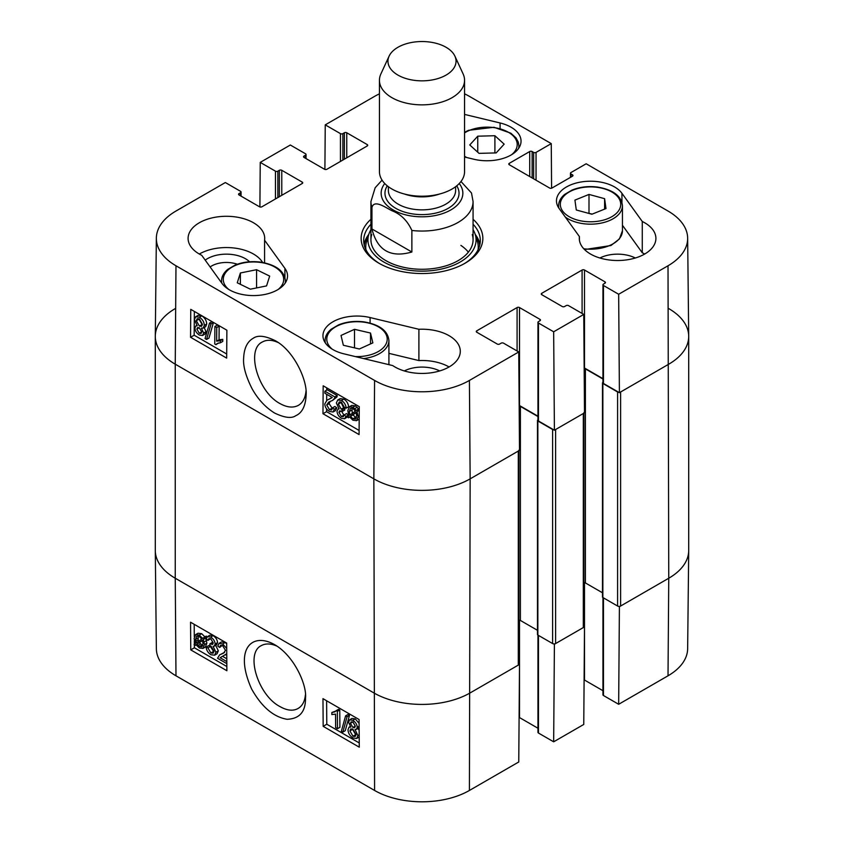 <?xml version="1.0" encoding="UTF-8"?>
<svg xmlns="http://www.w3.org/2000/svg" width="844" height="844" viewBox="0 0 844 844"><rect width="100%" height="100%" fill="white"/><g stroke="black" fill="none" stroke-linecap="round" stroke-linejoin="round"><path stroke-width="1.27" d="M226.825 663.637L217.562 658.288L219.556 654.944L223.692 653.056L225.475 650.302L222.626 645.671L220.506 645.365L219.714 647.443L217.805 646.114L219.05 643.35L222.658 643.94L226.709 648.477M219.556 654.944L224.641 652.359M222.151 645.428L219.714 647.443M219.05 643.35L221.455 641.936L225.063 642.527L226.677 643.677M226.751 653.773L220.115 657.729L226.804 661.591M222.563 656.252L220.115 657.729M222.521 656.315L226.783 658.774M207.93 647.886L210.905 652.992L213.099 653.224L213.975 651.167L211 646.103L209.713 645.586L209.892 643.845L212.656 644.436L213.237 642.928L210.757 638.803L208.911 638.57L208.057 640.353L206.21 638.908L207.476 636.619L210.705 637.041C213.458 638.919 214.946 641.261 215.146 644.067L214.249 646.145L213.099 646.377L215.937 652.254L214.64 655.197L210.905 654.733C208.109 652.939 206.506 650.386 206.094 647.095L207.93 647.886L210.346 646.472L213.922 651.863M213.237 642.949L212.298 642.432L209.892 643.845M210.515 638.676L208.057 640.353M207.476 636.619L209.882 635.205L213.11 635.627C215.874 637.505 217.351 639.847 217.552 642.653L216.655 644.732L214.249 646.145M215.505 644.964L218.343 650.84L217.045 653.784L214.64 655.197M210.346 646.472L208.5 645.681L206.094 647.095M202.349 640.237L203.003 643.729L201.885 646.852L199.332 646.557L196.905 644.141L202.349 640.237M202.433 640.49L199.321 642.727L202.782 645.597M200.376 644.077L197.96 645.491M199.321 642.727L196.905 644.141M201.727 639.014L196.272 642.928L195.586 639.393L196.663 636.218L199.29 636.524L201.727 639.014M198.213 636.059L198.182 639.836L195.766 641.25M198.182 639.836L198.688 641.514M203.837 637.505L204.575 638.644L203.288 639.562L204.48 644.531L202.982 648.435L199.384 648.002L196.04 644.763L194.806 645.649L194.067 644.521L195.365 643.592L194.109 638.57L195.618 634.635L199.268 635.11L202.613 638.38L206.242 636.091L206.907 637.114M206.717 637.389L204.575 638.644M206.685 637.442L203.288 639.562M205.693 638.148L206.885 643.117L205.387 647.021L202.982 648.435M196.124 644.879L194.806 645.649M195.618 634.635L198.023 633.222L201.674 633.696L205.018 636.967M350.45 723.287L351.104 721.842L352.876 722.053L355.324 726.22L354.68 727.707L352.929 727.486L350.45 723.287L352.697 721.958M352.855 721.873L355.335 726.072L352.929 727.486M352.349 728.921L355.978 735.103M349.901 730.925L350.735 728.931L352.887 729.195L356.01 734.523L355.176 736.506L352.992 736.232L349.901 730.925L352.317 729.511M348.551 722.264L349.606 719.826L352.824 720.301C355.598 722.147 357.065 724.49 357.234 727.328L356.411 729.332L355.029 729.511L357.909 735.599L356.653 738.489L352.992 737.972C349.859 735.905 348.192 733.183 348.002 729.807L349.026 727.19L350.851 727.095L348.551 722.264M349.606 719.826L352.011 718.413L355.24 718.888L359.101 723.382M359.133 727.655L356.411 729.332M357.835 728.488L359.154 730.208M359.206 736.981L356.653 738.489M345.576 715.891L347.063 716.746L342.843 732.107L341.356 731.252L345.576 715.891L347.981 714.478L349.479 715.332L347.063 716.746M349.479 715.332L345.249 730.693L342.843 732.107M335.638 727.665L335.543 714.14L331.861 714.562L331.85 712.505L334.994 711.808L336.165 710.68L337.357 711.365L337.484 728.731L335.638 727.665M335.986 710.954L331.85 712.505M337.357 711.365L339.763 709.952L338.571 709.266L336.165 710.68M339.763 709.952L339.9 727.317L337.484 728.731M194.204 624.317L194.289 636.724M194.32 640.638L194.352 644.31M194.352 644.953L194.373 647.77L226.846 666.517M326.607 700.763L326.786 724.215L359.249 742.952M323.178 726.336L322.967 698.653L359.069 719.51L359.28 747.183L323.178 726.336L326.786 724.215M190.765 649.891L190.554 622.218L226.667 643.065L226.878 670.737L190.765 649.891L194.373 647.77M305.391 694.939C304.768 701.427 302.342 705.932 298.122 708.454C293.142 711.249 287.097 710.627 280.008 706.597C257.926 695.256 245.108 653.066 261.334 645.597C265.712 643.255 270.956 643.444 277.054 646.177M274.616 644.658L274.395 644.531C251.987 631.966 233.704 648.899 251.617 688.989C261.651 706.871 273.445 716.967 287.013 719.278C299.504 718.856 305.665 711.798 305.507 698.104C307.058 684.98 294.081 655.704 274.616 644.658M175.985 675.801L374.588 790.459A67.045 38.708 0 0 0 469.412 790.459L518.754 761.974L519.503 664.407L470.15 692.903A68.09 39.309 180 0 1 373.85 692.903L175.246 578.235A68.09 39.309 180 0 1 155.296 550.678L156.351 648.667A67.045 38.708 0 0 0 175.985 675.801L175.246 578.235A68.09 39.309 180 0 1 155.296 550.436L155.296 336.387A68.09 39.309 180 0 1 175.246 308.598M618.8 606.382L619.401 606.731L618.663 704.286L603.46 695.509A1.699 0.981 180 0 1 602.954 694.812L602.954 597.584M618.663 704.286L668.015 675.801A67.045 38.708 0 0 0 687.649 648.667L688.704 550.678A68.09 39.309 180 0 1 668.754 578.235L619.401 606.731M519.503 664.407L518.923 664.07M553.801 643.909L554.402 644.257L553.664 741.813L583.763 724.447L584.502 626.881L554.402 644.257M584.502 626.881L583.921 626.543M602.954 690.708L584.502 680.042A1.699 0.981 0 0 0 584.101 679.874M553.664 741.813L538.461 733.035A1.699 0.981 180 0 1 537.955 732.339L537.955 635.11M537.955 728.235L519.503 717.569A1.699 0.981 0 0 0 519.102 717.4M210.124 266.947A20.921 12.08 180 0 1 237.343 264.246M368.786 234.379A58.299 33.665 0 0 0 364.07 244.306M479.93 244.306A58.299 33.665 0 0 0 475.214 234.379M370.927 229.663A54.069 31.217 0 0 0 368.775 234.421A54.069 31.217 0 0 0 397.64 267.791A54.069 31.217 0 0 0 461.299 261.366A54.069 31.217 0 0 0 475.225 234.421A54.069 31.217 0 0 0 473.073 229.663M371.729 234.59A51.073 29.487 0 0 0 399.001 266.113A51.073 29.487 0 0 0 459.115 260.047A51.073 29.487 0 0 0 472.271 234.59M468.367 252.145A51.073 29.487 0 0 0 460.898 245.404M644.679 254.033A38.296 22.113 0 0 0 642.273 252.767L622.439 225.264M635.321 258A26.881 15.519 0 0 0 599.873 258M449.082 366.971A38.296 22.113 0 0 0 418.898 360.567L388.915 353.351M439.724 370.938A26.881 15.519 0 0 0 404.276 370.938M262.589 262.431A38.296 22.113 0 0 0 199.321 254.033M249.56 261.788A26.881 15.519 0 0 0 245.414 258.697A26.881 15.519 0 0 0 205.197 260.131M324.866 391.173L334.815 396.912L334.583 398.273L332.652 400.351L328.654 402.155L326.702 405.014L329.508 409.667L331.629 409.973L332.473 407.863L334.372 409.192L333.053 411.999L329.455 411.408C326.449 409.435 324.898 406.913 324.803 403.865L327.008 400.225L332.23 397.492L324.856 393.23L324.866 391.173L327.282 389.801L337.22 395.551L334.815 396.912M337.22 395.551L336.988 396.912L334.583 398.273M336.988 396.912L332.652 400.351M330.088 401.459L329.107 403.643L332.42 408.559M334.372 409.192L336.777 407.821L334.878 406.502L332.473 407.863M336.777 407.821L335.469 410.638L333.053 411.999M327.008 400.225L332.114 397.629M344.363 407.357L341.44 402.219L339.256 401.987L338.317 404.076L341.24 409.171L342.537 409.678L342.326 411.439L339.552 410.859L338.94 412.378L341.377 416.535L343.223 416.767L344.12 414.953L345.966 416.398L344.626 418.74L341.398 418.307C338.655 416.43 337.199 414.077 337.03 411.239L337.99 409.129L339.13 408.907L336.355 402.989L337.748 399.993L341.472 400.457C344.257 402.261 345.84 404.825 346.209 408.137L344.363 407.357M340.807 401.923L343.645 407.81L344.943 408.317L342.537 409.678M344.943 408.317L344.732 410.078L342.326 411.439M341.345 410.912L344.057 415.311M345.966 416.398L348.372 415.037L346.525 413.581L344.12 414.953M348.372 415.037L347.907 416.44M347.686 416.788L344.626 418.74M337.748 399.993L340.153 398.632L343.877 399.096C346.662 400.889 348.245 403.453 348.614 406.776L346.209 408.137M351.959 408.201L352.286 413.676M349.88 415.037L349.279 411.524L350.482 408.359L353.024 408.644L355.429 411.07L349.88 415.037M350.492 416.271L356.052 412.294L356.685 415.86L355.535 419.078L352.919 418.772L350.492 416.271L352.897 414.91L356.421 417.875M356.147 412.579L352.897 414.91M348.34 417.812L347.612 416.662L348.92 415.723L347.802 410.722L349.395 406.766L352.992 407.198L356.316 410.437L357.571 409.54L358.299 410.68L356.98 411.629L358.162 416.683L356.558 420.681L352.908 420.207L349.585 416.915L348.34 417.812L349.68 417.052M349.395 406.766L351.8 405.394L355.398 405.827L358.721 409.076M359.27 408.58L357.571 409.54M359.259 410.142L358.299 410.68M359.259 410.332L356.98 411.629M359.185 419.173L356.558 420.681M199.279 327.715L201.737 331.935M201.737 332.019L201.051 333.496L199.279 333.264L196.863 329.086L197.559 327.567L199.311 327.799L201.737 332.019M198.773 318.673L202.349 324.982M202.412 324.307L201.516 326.333L199.374 326.069L196.304 320.709L197.19 318.684L199.374 318.969L202.412 324.307M203.647 333.042L202.518 335.511L199.3 335.047C196.525 333.19 195.08 330.837 194.964 327.968L195.84 325.942L197.211 325.763L194.405 319.633L195.745 316.7L199.395 317.217C202.528 319.285 204.174 322.018 204.311 325.425L203.225 328.084L201.399 328.179L203.647 333.042L206.052 331.671L204.923 334.15L202.518 335.511M195.745 316.7L198.15 315.329L201.811 315.846C204.934 317.914 206.58 320.657 206.717 324.054L205.63 326.723L203.225 328.084M203.805 326.807L206.052 331.671M206.548 339.457L205.05 338.592L209.544 323.073L211.042 323.938L206.548 339.457L208.953 338.085L213.448 322.566L211.042 323.938M213.448 322.566L211.96 321.712L209.544 323.073M216.75 327.525L216.644 341.166L220.358 340.723L220.337 342.801L217.214 343.476L215.958 344.668L214.766 343.972L214.903 326.459L216.75 327.525L219.155 326.164L219.05 339.805L216.644 341.166M219.05 339.805L222.763 339.362L220.358 340.723M222.763 339.362L222.753 341.43L220.337 342.801M218.617 342.938L215.958 344.668M219.155 326.164L217.309 325.098L214.903 326.459M326.755 387.871L326.733 390.118M326.702 394.306L326.66 400.436M326.596 408.886L326.575 411.672L359.101 430.451M194.352 311.425L194.173 335.226L226.698 354.005M226.878 330.204L226.667 358.12L190.554 337.273L190.765 309.358L226.878 330.204M190.554 337.273L194.173 335.226M359.28 406.65L359.069 434.565L322.967 413.718L323.178 385.803L359.28 406.65M322.967 413.718L326.575 411.672M306.024 390.814C305.401 397.841 302.859 402.693 298.375 405.363C293.216 408.085 287.108 407.504 280.071 403.622C258.011 392.165 245.699 349.69 262.315 342.01C266.778 339.531 272.095 339.721 278.267 342.59M274.616 413.054C284.533 417.791 291.57 418.677 295.738 415.712C302.247 412.864 305.728 405.742 306.172 394.348C307.089 379.642 293.796 350.629 275.366 340.744C265.227 335.764 257.853 334.941 253.232 338.254C247.26 341.62 244.064 348.277 243.642 358.215C242.966 366.064 245.804 376.276 252.145 388.862C258.042 399.36 265.533 407.42 274.616 413.054M156.351 238.166L155.296 336.144A68.09 39.309 0 0 0 175.246 364.186L373.85 478.854A68.09 39.309 0 0 0 470.15 478.854L519.503 450.358L518.754 351.948L469.412 380.444A67.045 38.708 180 0 1 374.588 380.444L175.985 265.776A67.045 38.708 180 0 1 156.351 238.166A67.045 38.708 180 0 1 175.985 211.032L225.337 182.536L240.54 191.324A1.699 0.981 0 0 1 241.046 192.01A1.699 0.981 0 0 1 240.54 192.706L239.042 193.582A1.699 0.981 180 0 0 238.535 194.278A1.699 0.981 180 0 0 239.042 194.964L239.042 193.582M668.754 308.598A68.09 39.309 180 0 1 688.704 336.387A68.09 39.309 180 0 1 668.754 364.186A68.09 39.309 0 0 0 688.704 336.144L687.649 238.166A67.045 38.708 180 0 1 668.015 265.776L618.663 294.261L619.401 392.682L668.754 364.186L620.614 391.985L620.614 606.034L668.754 578.235L668.015 675.801M619.401 392.682L603.46 383.471A1.699 0.981 180 0 1 602.954 382.775L602.954 284.787A1.699 0.981 0 0 0 603.46 285.483L618.663 294.261M602.954 378.671L584.502 368.016A1.699 0.981 0 0 0 584.164 367.857M554.402 430.208L584.502 412.832L583.763 314.422L553.664 331.797L554.402 430.208L538.461 420.998A1.699 0.981 180 0 1 537.955 420.301L537.955 322.313A1.699 0.981 0 0 0 538.461 323.009L553.664 331.797M537.955 416.197L519.503 405.542A1.699 0.981 0 0 0 519.165 405.384M418.898 329.287A38.296 22.113 180 0 1 460.296 351.336A38.296 22.113 180 0 1 435.135 372.098A38.296 22.113 180 0 1 392.713 365.579L343.909 353.836A34.045 19.655 180 0 1 322.957 335.69A34.045 19.655 180 0 1 370.094 317.555L418.898 329.287L418.898 360.567M642.273 221.487A38.296 22.113 180 0 1 655.904 238.398A38.296 22.113 180 0 1 617.597 260.511A38.296 22.113 180 0 1 579.3 238.398A38.296 22.113 180 0 1 579.427 236.615L559.087 208.436A34.045 19.655 180 0 1 556.47 200.872A34.045 19.655 180 0 1 583.837 181.597A34.045 19.655 180 0 1 621.944 193.318L642.273 221.487L642.273 252.767M579.427 236.615L579.427 240.192M464.559 114.415L500.091 122.971A34.045 19.655 180 0 1 521.043 141.106A34.045 19.655 180 0 1 473.906 159.252L464.559 157.005M264.573 240.192L284.913 268.371A34.045 19.655 180 0 1 287.53 275.925A34.045 19.655 180 0 1 260.163 295.2A34.045 19.655 180 0 1 222.056 283.489L201.727 255.31A38.296 22.113 180 0 1 188.096 238.398A38.296 22.113 180 0 1 226.403 216.286A38.296 22.113 180 0 1 264.7 238.398A38.296 22.113 180 0 1 264.573 240.192L264.573 262.822M473.073 224.251A58.299 33.665 180 0 1 480.299 240.487A58.299 33.665 180 0 1 464.116 263.771M379.884 263.771A58.299 33.665 180 0 1 363.701 240.487A58.299 33.665 180 0 1 370.927 224.251M370.927 219.292A60.852 35.131 0 0 0 378.967 263.244A60.852 35.131 0 0 0 465.033 263.244A60.852 35.131 0 0 0 473.073 219.292M324.898 169.422L325.246 124.859L340.448 133.637A1.699 0.981 0 0 0 342.854 133.637L344.363 132.772A1.699 0.981 180 0 1 346.768 132.772L367.235 144.588A1.699 0.981 180 0 1 367.731 145.284A1.699 0.981 180 0 1 367.235 145.97L326.913 169.254A1.699 0.981 180 0 1 324.497 169.254L304.04 157.438A1.699 0.981 180 0 1 303.545 156.741A1.699 0.981 180 0 1 304.04 156.056L305.539 155.18A1.699 0.981 0 0 0 306.045 154.484A1.699 0.981 0 0 0 305.539 153.787L290.336 145.01L260.237 162.386L275.45 171.163A1.699 0.981 0 0 0 277.855 171.163L279.364 170.298A1.699 0.981 180 0 1 281.769 170.298L302.236 182.114A1.699 0.981 180 0 1 302.732 182.81A1.699 0.981 180 0 1 302.236 183.496L261.904 206.78A1.699 0.981 180 0 1 259.498 206.78L239.042 194.964M518.754 351.948L503.551 343.17A1.699 0.981 0 0 0 501.146 343.17L499.637 344.036A1.699 0.981 180 0 1 497.232 344.036L476.765 332.219A1.699 0.981 180 0 1 476.269 331.523A1.699 0.981 180 0 1 476.765 330.827L517.087 307.554A1.699 0.981 180 0 1 519.503 307.554L539.96 319.359A1.699 0.981 180 0 1 540.455 320.055A1.699 0.981 180 0 1 539.96 320.752L538.461 321.617A1.699 0.981 0 0 0 537.955 322.313M583.763 314.422L568.55 305.633A1.699 0.981 0 0 0 566.145 305.633L564.636 306.509A1.699 0.981 180 0 1 562.231 306.509L541.764 294.693A1.699 0.981 180 0 1 541.268 293.997A1.699 0.981 180 0 1 541.764 293.301L582.096 270.027A1.699 0.981 180 0 1 584.502 270.027L604.958 281.833A1.699 0.981 180 0 1 605.464 282.529A1.699 0.981 180 0 1 604.958 283.225L603.46 284.09A1.699 0.981 0 0 0 602.954 284.787M570.46 177.356L570.46 173.252A1.699 0.981 0 0 1 570.955 172.556L586.169 163.778L668.015 211.032A67.045 38.708 180 0 1 687.649 238.166M570.46 173.252A1.699 0.981 0 0 0 570.955 173.948L572.464 174.813A1.699 0.981 180 0 1 572.96 175.51A1.699 0.981 180 0 1 572.464 176.206L551.997 188.022A1.699 0.981 180 0 1 549.592 188.022L509.27 164.738A1.699 0.981 180 0 1 508.774 164.042A1.699 0.981 180 0 1 509.27 163.346L529.726 151.53A1.699 0.981 180 0 1 532.142 151.53L533.64 152.405A1.699 0.981 0 0 0 536.045 152.405L551.259 143.617L551.596 188.191M464.559 93.832A67.045 38.708 180 0 1 469.412 96.364L551.259 143.617M325.246 124.859L374.588 96.364A67.045 38.708 180 0 1 379.441 93.832M259.899 206.959L260.237 162.386M256.576 269.7L269.679 276.104L266.556 285.905L250.362 289.186L237.259 282.793L240.382 272.981L256.576 269.7L256.576 287.931M240.382 272.981L240.382 284.312M370.516 333.042L372.848 342.864L359.365 348.994L343.35 345.259L341.018 335.448L354.512 329.318L370.516 333.042L370.516 343.93M354.512 329.318L354.512 347.865M604.61 198.678L605.981 208.563L591.908 214.239L576.294 209.987L574.922 200.102L588.996 194.426L604.61 198.678L604.61 209.112M592.288 214.091L588.627 213.342M588.996 194.426L588.996 213.194M504.163 144.145L496.166 152.912L479.023 153.365L469.76 144.957L477.757 136.19L494.901 135.726L504.163 144.145M494.901 135.726L494.901 152.943M477.757 136.19L477.757 152.215M688.704 336.387L688.704 550.436A68.09 39.309 180 0 1 668.754 578.235L668.015 265.776M618.8 392.333A2.131 1.224 180 0 1 617.597 391.985L617.597 606.034A2.131 1.224 0 0 0 620.614 606.034M617.597 606.034L602.859 597.52A1.277 0.738 180 0 1 602.479 597.003L602.479 382.954A1.277 0.738 0 0 0 602.859 383.471L617.597 391.985M602.479 592.783L585.398 582.93A2.131 1.224 0 0 0 583.921 582.571M583.921 412.663A2.131 1.224 180 0 1 583.299 413.528L583.299 627.577A2.131 1.224 0 0 0 583.921 626.712L583.921 413.17M583.299 627.577L555.605 643.561L555.605 429.512L583.299 413.528M553.801 429.86A2.131 1.224 180 0 1 552.598 429.512L552.598 643.561A2.131 1.224 0 0 0 555.605 643.561M552.598 643.561L537.86 635.047A1.277 0.738 180 0 1 537.48 634.53L537.48 420.481A1.277 0.738 0 0 0 537.86 420.998L552.598 429.512M537.48 630.31L520.4 620.456A2.131 1.224 0 0 0 518.923 620.097M518.923 450.19A2.131 1.224 180 0 1 518.3 451.055L518.3 665.104A2.131 1.224 0 0 0 518.923 664.239L518.923 450.696M518.3 665.104L470.15 692.903A68.09 39.309 180 0 1 373.85 692.903L175.246 578.235L175.246 364.186A68.09 39.309 180 0 1 155.296 336.387M537.955 419.901L537.86 419.953A1.277 0.738 0 0 0 537.48 420.481M519.165 406.059A2.131 1.224 180 0 1 520.4 406.407L537.955 416.546M602.954 382.374L602.859 382.427A1.277 0.738 0 0 0 602.479 382.954M584.164 368.533A2.131 1.224 180 0 1 585.398 368.881L602.954 379.019M518.3 451.055L470.15 478.854A68.09 39.309 180 0 1 373.85 478.854L175.246 364.186L175.985 265.776M411.872 252.008C390.603 258.106 377.3 250.425 371.951 228.967L371.951 207.424C374.198 199.3 385.18 207.318 391.911 210.715C400.794 214.123 407.452 220.706 411.872 230.465L411.872 252.008L371.951 228.967M411.872 230.465A51.073 29.487 180 0 0 473.073 201.568L471.501 193.012L460.982 181.502M446.075 47.285A34.045 19.655 180 0 1 454.895 56.126A34.045 19.655 180 0 1 422 80.845A34.045 19.655 180 0 1 389.105 56.126A34.045 19.655 180 0 1 413.159 42.211A34.045 19.655 180 0 1 446.075 47.285M454.895 56.126L463.124 73.955A42.559 24.571 180 0 1 464.559 80.285A42.559 24.571 180 0 1 422 104.856A42.559 24.571 180 0 1 379.441 80.285A42.559 24.571 180 0 1 380.876 73.955L389.105 56.126M464.559 80.285L464.559 171.638A42.559 24.571 180 0 1 422 196.209A42.559 24.571 180 0 1 379.441 171.638L379.441 80.285M223.776 652.707L221.36 654.121M225.063 642.527L222.658 643.94M213.31 651.579L210.905 652.992M212.593 642.632L210.188 644.046M213.11 635.627L210.705 637.041M217.552 642.653L215.146 644.067M218.343 650.84L215.937 652.254M201.737 645.143L199.332 646.557M198.002 637.98L195.586 639.393M206.569 640.554L204.164 641.967M206.885 643.117L204.48 644.531M201.674 633.696L199.268 635.11M355.398 734.818L352.992 736.232M355.24 718.888L352.824 720.301M359.122 726.22L357.234 727.328M359.185 734.85L357.909 735.599M374.588 380.444L373.85 478.854L374.588 790.459M584.502 582.613L584.502 680.042M603.46 597.869L603.46 695.509M519.503 620.14L519.503 717.569M538.461 635.395L538.461 733.035M469.412 380.444L470.15 478.854L469.412 790.459M479.708 245.266A57.93 33.444 0 0 0 475.499 235.318M368.501 235.318A57.93 33.444 0 0 0 364.291 245.266M478.063 249.729A56.253 32.473 0 0 0 477.377 241.342L475.225 234.421M368.775 234.421L366.623 241.342A56.253 32.473 0 0 0 365.937 249.729M329.107 403.643L326.702 405.014M331.914 408.306L329.508 409.667M331.703 397.798L329.287 399.159M340.723 402.715L338.317 404.076M343.645 407.81L341.24 409.171M341.345 411.017L338.94 412.378M343.793 415.164L341.377 416.535M343.877 399.096L341.472 400.457M351.684 410.163L349.279 411.524M355.324 417.4L352.919 418.772M355.398 405.827L352.992 407.198M357.244 407.23L354.839 408.601M359.217 416.092L358.162 416.683M201.684 331.903L199.279 333.264M199.226 327.746L196.863 329.086M201.79 324.708L199.374 326.069M198.72 319.338L196.304 320.709M201.811 315.846L199.395 317.217M206.717 324.054L204.311 325.425M370.094 317.555L370.094 323.073M621.944 193.318L621.944 202.36M500.091 122.971L500.091 128.488M284.913 268.371L284.913 277.412M367.235 145.97L367.235 144.588M304.04 157.438L304.04 156.056M305.539 158.313L305.539 155.18M340.448 161.436L340.448 133.637M342.854 160.043L342.854 133.637M344.363 159.178L344.363 132.772M346.768 157.786L346.768 132.772M541.764 294.693L541.764 293.301M582.096 313.451L582.096 270.027M584.502 368.016L584.502 270.027M604.958 283.225L604.958 281.833M603.46 383.471L603.46 285.483M302.236 183.496L302.236 182.114M240.54 195.84L240.54 192.706M275.45 198.962L275.45 171.163M277.855 197.57L277.855 171.163M279.364 196.705L279.364 170.298M281.769 195.312L281.769 170.298M476.765 332.219L476.765 330.827M517.087 350.988L517.087 307.554M519.503 405.542L519.503 307.554M539.96 320.752L539.96 319.359M538.461 420.998L538.461 323.009M509.27 164.738L509.27 163.346M529.726 176.554L529.726 151.53M532.142 177.947L532.142 151.53M533.64 178.812L533.64 152.405M536.045 180.205L536.045 152.405M570.955 177.071L570.955 173.948M572.464 176.206L572.464 174.813M228.808 289.471A30.215 17.45 180 0 1 246.997 262.368A30.215 17.45 180 0 1 283.194 282.561A30.215 17.45 180 0 1 278.161 289.471M285.135 283.173A31.914 18.431 0 0 0 285.399 280.799C284.396 271.04 276.083 264.805 260.469 262.104C251.248 260.986 242.766 261.988 235.012 265.132L227.743 269.405C223.671 272.781 221.613 276.579 221.561 280.799A31.914 18.431 0 0 0 221.835 283.183M332.325 349.237A30.215 17.45 180 0 1 345.46 323.041A30.215 17.45 180 0 1 386.784 336.25A30.215 17.45 180 0 1 355.335 356.59M363.637 358.584A31.914 18.431 0 0 0 388.915 340.565C387.913 330.806 379.6 324.571 363.986 321.87C354.765 320.752 346.283 321.754 338.528 324.898L331.259 329.171C327.187 332.547 325.13 336.345 325.088 340.565A31.914 18.431 0 0 0 325.351 342.938M577.634 220.126A30.215 17.45 180 0 1 573.287 190.016A30.215 17.45 180 0 1 620.625 202.898A30.215 17.45 180 0 1 577.634 220.126M565.29 217.035A31.914 18.431 0 0 0 576.906 222.405A31.914 18.431 0 0 0 622.439 205.736C621.427 195.987 613.113 189.752 597.499 187.052C588.279 185.933 579.796 186.935 572.053 190.079L564.773 194.342C560.701 197.728 558.644 201.526 558.601 205.736A31.914 18.431 0 0 0 558.865 208.12M622.439 205.736L622.439 230.76A31.914 18.431 180 0 1 583.774 248.769M464.559 132.909A30.215 17.45 180 0 1 505.872 130.957A30.215 17.45 180 0 1 511.675 154.652M466.753 157.533A30.215 17.45 180 0 1 464.559 156.267M518.649 148.354A31.914 18.431 0 0 0 518.912 145.97L518.3 142.172L516.011 137.92L510.884 133.204L493.983 127.286L468.536 130.314L464.559 132.297M537.86 420.998L537.86 635.047M520.4 406.407L520.4 620.456M602.859 383.471L602.859 597.52M585.398 368.881L585.398 582.93M371.951 207.424A51.073 29.487 180 0 1 370.927 201.568L370.927 239.791M459.241 183.528A40.85 23.59 180 0 1 422 216.813A40.85 23.59 180 0 1 384.758 183.528M439.439 194.057A33.623 19.412 180 0 1 404.561 194.057M455.623 186.703L455.623 190.449A33.623 19.412 180 0 1 422 209.861A33.623 19.412 180 0 1 388.377 190.449L388.377 186.703M456.741 185.838A37.02 21.374 180 0 1 422 214.608A37.02 21.374 180 0 1 387.259 185.838M225.359 654.976L226.751 654.163M349.026 727.19L350.26 726.462M337.99 409.129L338.845 408.644M195.84 325.942L196.831 325.373M306.045 158.598L306.045 154.484M241.046 196.124L241.046 192.01M221.561 280.799L221.561 282.814M285.399 280.799L285.399 282.772M325.088 340.565L325.088 342.537M388.915 340.565L388.915 364.671M558.601 205.736L558.601 207.719M622.439 230.76L619.433 238.936L610.951 245.52L584.544 249.571M518.912 145.97L518.912 147.953M473.073 201.568L473.073 239.791M382.068 180.131L375.158 187.758L370.927 201.568"/></g></svg>
